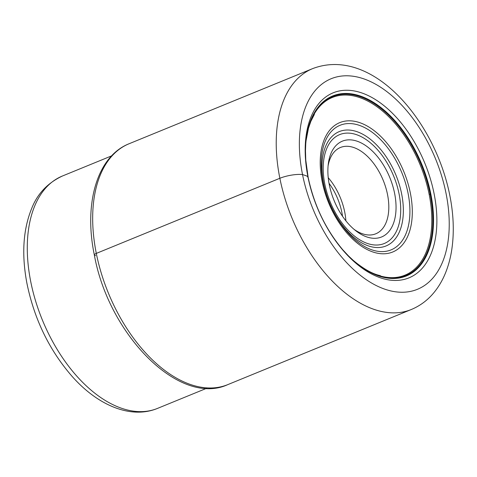 <?xml version="1.0" encoding="UTF-8"?>
<svg xmlns="http://www.w3.org/2000/svg" width="477" height="477" viewBox="0 0 477 477"><rect width="100%" height="100%" fill="white"/><g stroke="black" fill="none" stroke-linecap="round" stroke-linejoin="round"><path stroke-width="0.72" d="M348.478 223.886A51.754 30.129 -112.3 0 1 329.309 184.778A51.754 30.129 -112.3 0 1 328.307 163.796A51.754 30.129 -112.3 0 1 375.435 154.244A51.754 30.129 -112.3 0 1 394.604 193.358A51.754 30.129 -112.3 0 1 355.681 230.677A51.754 30.129 -112.3 0 1 348.478 223.886M328.081 165.918A46.633 27.147 -112.3 0 1 340.435 147.488A46.633 27.147 -112.3 0 1 370.241 159.27A46.633 27.147 -112.3 0 1 387.515 194.509A46.633 27.147 -112.3 0 1 375.763 233.802A46.633 27.147 -112.3 0 1 354.029 229.324M307.975 177.068A99.961 58.188 -112.3 0 1 352.098 90.612A99.961 58.188 -112.3 0 1 434.082 193.638A99.961 58.188 67.7 0 1 389.959 280.094A99.961 58.188 67.7 0 1 307.975 177.068C306.544 176.866 310.682 177.027 302.537 174.588A16.397 4.21 168.7 0 0 279.856 178.279L96.306 253.406A5.635 1.449 168.7 0 0 95.621 255.606M446.055 193.447A113.759 66.22 67.7 0 0 352.753 76.195A113.759 66.22 67.7 0 0 302.537 174.588A113.759 66.22 67.7 0 0 395.838 291.835A113.759 66.22 67.7 0 0 446.055 193.447M312.656 68.61A130.155 75.765 67.7 0 0 279.856 178.279A130.155 75.765 67.7 0 0 411.263 309.525C420.493 305.674 428.316 299.711 434.732 291.626C438.9 286.361 442.364 280.44 445.113 273.881C448.32 266.202 450.58 257.866 451.886 248.869C454.271 232.096 453.573 214.233 449.793 195.284C434.678 119.31 371.452 46.269 312.656 68.61L129.106 143.738A130.155 75.765 -112.3 0 0 96.306 253.406A130.155 75.765 -112.3 0 0 227.714 384.653L411.263 309.525M331.98 235.62A97.254 56.614 67.7 0 0 349.033 256.513A97.254 56.614 67.7 0 0 414.018 271.568A97.254 56.614 67.7 0 0 430.832 194.044L430.117 194.145A96.694 56.292 67.7 0 1 415.187 269.767A96.694 56.292 67.7 0 1 353.66 260.776L347.924 255.392M347.93 255.404A96.694 56.292 67.7 0 0 353.66 260.776L352.241 259.554A95.978 55.869 67.7 0 0 413.958 269.666A95.978 55.869 67.7 0 0 429.139 194.3L430.117 194.145A96.694 56.292 -112.3 0 0 363.027 97.797A96.694 56.292 -112.3 0 0 305.763 143.75L306.043 140.727M352.056 259.387A95.978 55.869 67.7 0 0 352.241 259.554C362.931 268.605 372.304 273.971 380.36 275.646M305.978 141.329A95.978 55.869 -112.3 0 1 363.701 99.15A95.978 55.869 -112.3 0 1 429.139 194.3M305.447 151.603A96.694 56.292 -112.3 0 1 305.763 143.75L305.447 151.614M307.939 176.889A97.254 56.614 -112.3 0 1 305.453 150.034A97.254 56.614 -112.3 0 1 360.821 96.181A97.254 56.614 -112.3 0 1 430.832 194.044M62.404 176.019C47.903 182.834 37.755 193.412 31.965 207.763C23.152 228.966 21.447 254.038 26.855 282.974C34.189 319.095 49.34 350.315 72.319 376.627C97.934 405.48 130.889 419.402 157.517 408.395A125.546 73.082 -112.3 0 1 77.274 376.669A125.546 73.082 -112.3 0 1 77.22 376.615A125.546 73.082 -112.3 0 1 27.714 259.649A125.546 73.082 -112.3 0 1 62.404 176.019L111.606 155.878M348.055 234.332A69.904 40.694 67.7 0 0 408.545 234.332A69.904 40.694 67.7 0 0 384.462 140.274A69.904 40.694 67.7 0 0 323.972 140.28A69.904 40.694 67.7 0 0 348.055 234.332M383.103 142.295A67.323 39.192 -112.3 0 1 406.297 232.877A67.323 39.192 -112.3 0 1 348.043 232.877A67.323 39.192 -112.3 0 1 324.843 142.295A67.323 39.192 -112.3 0 1 383.103 142.295M346.564 230.349A61.789 35.972 67.7 0 0 400.03 230.349A61.789 35.972 67.7 0 0 378.744 147.208A61.789 35.972 67.7 0 0 325.278 147.214A61.789 35.972 67.7 0 0 346.564 230.349M346.636 228.656A58.85 34.261 67.7 0 0 397.556 228.656A58.85 34.261 67.7 0 0 377.277 149.474A58.85 34.261 67.7 0 0 326.357 149.474A58.85 34.261 67.7 0 0 346.636 228.656M345.885 220.821A46.633 27.147 67.7 0 0 344.728 212.104A46.633 27.147 67.7 0 0 344.71 212.026A46.633 27.147 67.7 0 0 328.236 177.694M329.029 183.305A44.582 25.955 67.7 0 1 341.878 212.492A44.582 25.955 67.7 0 1 341.89 212.563A44.582 25.955 -112.3 0 1 342.522 216.26M227.714 384.653C179.215 406.917 108.559 334.49 94.339 254.974C83.642 203.625 97.034 156.373 129.106 143.738M305.453 150.034L305.769 160.039L308.154 177.402C314.099 205.307 325.684 229.479 342.909 249.936L349.033 256.513M343.011 250.336L342.599 249.853M314.373 114.426L310.909 121.218L308.506 128.104L306.037 140.798M306.037 140.745L305.978 141.317M157.517 408.395L206.72 388.26"/></g></svg>
